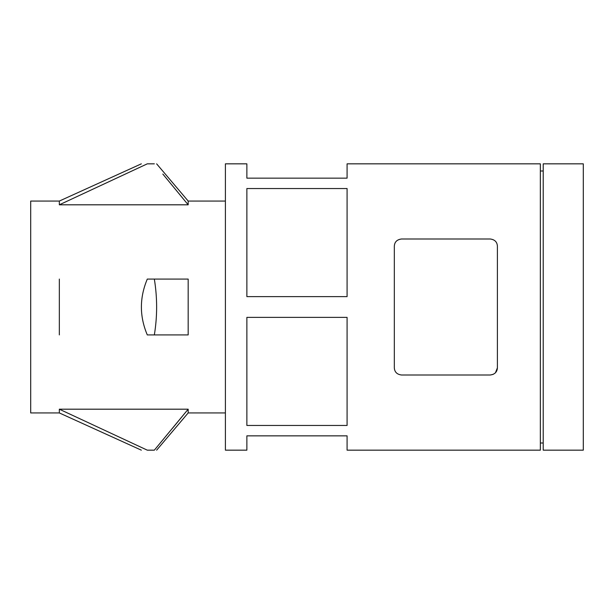 <?xml version="1.0" encoding="UTF-8"?>
<svg xmlns="http://www.w3.org/2000/svg" width="614" height="614" viewBox="0 0 614 614"><rect width="100%" height="100%" fill="white"/><g stroke="black" fill="none" stroke-linecap="round" stroke-linejoin="round"><path stroke-width="0.92" d="M156.631 163.838L188.176 201.062L188.176 204.807L162.833 174.054M154.344 163.838C157.391 163.838 157.391 163.838 154.344 163.838L147.291 163.838C139.432 163.838 139.432 163.838 147.291 163.838L59.335 204.807L147.291 163.838M154.344 334.914L147.291 334.914C139.432 316.387 139.432 297.775 147.291 279.086L154.344 279.086C157.391 297.798 157.391 316.41 154.344 334.914L188.176 334.914L154.344 334.914M188.176 279.086L154.344 279.086L188.176 279.086L188.176 334.914M155.288 449.026L154.344 450.162C157.391 450.162 157.391 450.162 154.344 450.162L147.291 450.162C139.432 450.162 139.432 450.162 147.291 450.162L59.335 409.193L59.335 412.938L141.343 450.162M543.213 163.838L543.213 450.162L583.3 450.162L583.3 163.838L543.213 163.838M540.351 163.838L540.351 450.162L347.087 450.162L347.087 435.848L246.874 435.848L246.874 450.162L225.399 450.162L225.399 163.838L246.874 163.838L246.874 178.152L347.087 178.152L347.087 163.838L540.351 163.838M540.351 170.999L543.213 170.999M246.874 317.377L347.087 317.377L347.087 425.464L246.874 425.464L246.874 317.377M246.874 188.536L347.087 188.536L347.087 296.623L246.874 296.623L246.874 188.536M188.176 204.807L59.335 204.807L59.335 201.062L30.7 201.062L30.7 412.938L59.335 412.938M154.344 450.162L188.176 409.193L59.335 409.193M172.242 428.572L188.176 409.193L188.176 412.938L225.399 412.938M59.335 279.086L59.335 334.914M401.487 238.999C396.959 239.606 394.572 241.993 394.326 246.16C394.579 241.97 396.966 239.583 401.487 238.999L490.248 238.999C494.754 239.583 497.14 241.97 497.401 246.16L497.401 367.84C497.148 372.03 494.761 374.417 490.248 375L493.119 374.394M490.248 375L401.487 375C396.982 374.417 394.595 372.03 394.326 367.84L394.326 246.16M497.401 367.84L495.46 372.752M540.351 443.001L543.213 443.001M188.176 201.062L225.399 201.062M188.176 412.938L156.631 450.162M59.335 201.062L141.343 163.838"/></g></svg>
